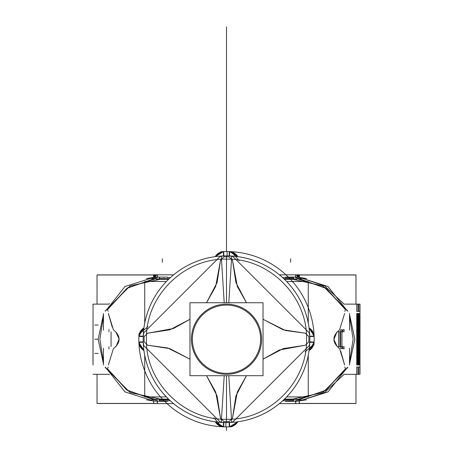 <?xml version="1.0" encoding="UTF-8"?>
<svg xmlns="http://www.w3.org/2000/svg" width="453" height="453" viewBox="0 0 453 453"><rect width="100%" height="100%" fill="white"/><g stroke="black" fill="none" stroke-linecap="round" stroke-linejoin="round"><path stroke-width="0.68" d="M229.144 422.507L229.286 426.834A87.661 87.661 0 0 0 232.146 426.692A87.661 87.661 0 0 1 139.02 333.567A87.661 87.661 0 0 0 138.884 336.426L143.205 336.568M229.28 426.834A87.661 87.661 0 0 1 138.884 336.432M139.824 345.984L138.895 342.349L143.216 342.196M141.755 329.631L143.935 327.91L138.895 336.075L143.216 336.234M143.205 341.862L138.884 341.998M144.15 336.596L147.621 333.215L144.15 336.596A82.389 82.389 0 0 0 144.15 341.828A82.389 82.389 0 0 1 144.15 336.596L147.621 333.215L169.83 329.801L189.971 319.274L173.556 328.459L147.621 333.215L173.556 328.459L189.971 319.274L173.556 328.459L147.621 333.215L144.15 336.596A82.389 82.389 0 0 0 144.15 341.828A82.389 82.389 0 0 1 144.15 336.596A82.389 82.389 0 0 0 144.15 341.828L147.621 345.214L144.15 341.828M228.793 302.734L231.732 256.041A83.335 83.335 0 0 0 143.165 339.212A83.335 83.335 0 0 0 231.732 422.389L228.793 375.696M228.64 373.278A34.134 34.134 0 0 1 192.366 339.212A34.134 34.134 0 0 1 228.64 305.146M143.267 336.568L143.686 332.915L220.203 256.404L223.856 255.985M223.884 256.862A82.389 82.389 0 0 1 229.116 256.862A82.389 82.389 0 0 0 223.884 256.862A82.389 82.389 0 0 1 226.5 256.823A82.389 82.389 0 0 0 223.884 256.862L220.503 260.333L223.884 256.862A82.389 82.389 0 0 1 226.5 256.823L226.5 302.734L226.5 256.823A82.389 82.389 0 0 1 229.116 256.862L232.497 260.333L235.922 282.57L246.472 302.734L237.304 286.392L232.497 260.333L237.304 286.392L246.472 302.734L237.304 286.392L232.497 260.333L229.116 256.862A82.389 82.389 0 0 0 226.5 256.823L226.5 302.734M226.5 255.939L226.5 259.144C183.714 258.04 145.328 296.426 146.427 339.212C145.328 381.998 183.714 420.39 226.5 419.285L226.5 422.485L226.5 419.285C269.286 420.39 307.672 381.998 306.573 339.212C307.672 296.426 269.286 258.04 226.5 259.144L226.5 255.939M226.5 375.696L226.5 421.607A82.389 82.389 0 0 1 223.884 421.562L220.503 418.096L217.078 395.854L206.528 375.696L215.696 392.038L220.503 418.096L215.696 392.038L206.528 375.696L215.696 392.038L220.503 418.096L223.884 421.562A82.389 82.389 0 0 0 229.116 421.562A82.389 82.389 0 0 1 226.5 421.607A82.389 82.389 0 0 0 229.116 421.562A82.389 82.389 0 0 1 223.884 421.562A82.389 82.389 0 0 0 229.116 421.562L232.497 418.096L229.116 421.562M223.856 422.445L220.203 422.026L143.686 345.514L143.267 341.856M141.268 330.169L139.943 332.202L143.935 327.91A10.266 10.266 0 0 0 138.878 336.76M139.626 332.91L139.258 333.986L143.935 327.91L138.901 336.075L139.869 332.355M139.988 332.106L140.736 330.86M148.023 326.551L139.241 334.042M139.858 332.377L139.264 333.963L143.935 327.91L138.901 336.075L139.054 334.858M141.642 329.744L142.944 328.572L138.901 336.075L139.133 334.467M139.603 345.469L139.298 344.591L143.001 349.897L139.298 344.58L139.852 346.035M139.977 346.296L143.935 350.52A10.266 10.266 0 0 1 138.878 341.664M138.901 342.349L143.935 350.52L138.901 342.349L143.935 350.52L138.901 342.349L139.547 345.316L140.634 347.417L143.935 350.52L141.415 348.431M189.971 359.155L169.83 348.623L147.621 345.214L167.593 347.932L189.971 359.155L167.593 347.932L147.621 345.214L167.593 347.932L189.971 359.155M216.913 423.963L215.198 421.783L223.363 426.822L223.516 422.496M223.714 426.834L223.856 422.507M233.272 425.888L229.637 426.822L229.484 422.496M224.207 375.696L221.268 422.389A83.335 83.335 0 0 0 309.835 339.212A83.335 83.335 0 0 0 221.268 256.041L224.207 302.734M224.36 305.146A34.134 34.134 0 0 1 260.634 339.212A34.134 34.134 0 0 1 224.36 373.278M309.733 341.856L309.314 345.514L232.797 422.026L229.144 422.445M229.144 255.985L232.797 256.404L309.314 332.915L309.733 336.568M308.85 336.596A82.389 82.389 0 0 1 308.85 341.828L305.379 345.214L283.17 348.629L263.029 359.155L279.444 349.971L305.379 345.214L279.444 349.971L263.029 359.155L279.444 349.971L305.379 345.214L308.85 341.828A82.389 82.389 0 0 0 308.85 336.596A82.389 82.389 0 0 1 308.85 341.828A82.389 82.389 0 0 0 308.85 336.596L305.379 333.215L308.85 336.596A82.389 82.389 0 0 1 308.85 341.828L305.379 345.214L308.85 341.828M189.971 302.734L263.029 302.734L263.029 375.696L189.971 375.696L189.971 302.734M226.5 304.133A35.079 35.079 0 0 0 191.421 339.212A35.079 35.079 0 0 0 226.5 374.291A35.079 35.079 0 0 0 261.579 339.212A35.079 35.079 0 0 0 226.5 304.133A35.079 35.079 0 0 0 191.421 339.212A35.079 35.079 0 0 0 226.5 374.291A35.079 35.079 0 0 0 261.579 339.212A35.079 35.079 0 0 0 226.5 304.133A35.079 35.079 0 0 0 191.421 339.212A35.079 35.079 0 0 0 226.5 374.291A35.079 35.079 0 0 0 261.579 339.212A35.079 35.079 0 0 0 226.5 304.133A35.079 35.079 0 0 0 191.421 339.212A35.079 35.079 0 0 0 226.5 374.291A35.079 35.079 0 0 0 261.579 339.212A35.079 35.079 0 0 0 226.5 304.133M223.363 251.613L220.396 252.259L218.295 253.346L215.198 256.647L223.363 251.613L215.198 256.647L223.363 251.613L215.198 256.647L223.363 251.613L222.163 251.766L223.363 251.608L223.516 255.928M236.087 254.467L237.802 256.647L229.637 251.608L229.484 255.928M223.856 255.917L223.714 251.596A87.661 87.661 0 0 0 220.854 251.732A87.661 87.661 0 0 1 223.714 251.596L223.856 255.917L223.714 251.596A87.661 87.661 0 0 1 229.28 251.596L229.144 255.917L229.286 251.596A87.661 87.661 0 0 1 313.98 344.858A87.661 87.661 0 0 0 314.116 341.998L309.795 341.862M223.72 251.596A87.661 87.661 0 0 1 314.116 341.992M217.281 254.127L215.198 256.647A10.266 10.266 0 0 1 224.048 251.591M206.528 302.734L217.078 282.57L220.503 260.333L215.69 286.398L206.528 302.734L215.69 286.398L220.503 260.333L215.69 286.398L206.528 302.734M189.513 264.535L189.507 264.524A83.346 83.346 0 0 1 215.203 256.636A83.346 83.346 0 0 0 189.507 264.524A83.346 83.346 0 0 1 215.203 256.636A83.346 83.346 0 0 0 189.507 264.524L189.513 264.535M151.823 302.225L151.812 302.219A83.346 83.346 0 0 0 143.924 327.915A83.346 83.346 0 0 1 151.812 302.219L151.812 302.219A83.346 83.346 0 0 0 143.924 327.915A83.346 83.346 0 0 1 151.812 302.219L151.823 302.225M237.797 256.636A83.346 83.346 0 0 1 309.076 327.915A83.346 83.346 0 0 0 237.797 256.636A83.346 83.346 0 0 1 309.076 327.915A83.346 83.346 0 0 0 237.797 256.636M309.076 350.509A83.346 83.346 0 0 1 237.797 421.794A83.346 83.346 0 0 0 309.076 350.509A83.346 83.346 0 0 1 237.797 421.794A83.346 83.346 0 0 0 309.076 350.509M215.203 421.794A83.346 83.346 0 0 1 143.924 350.509A83.346 83.346 0 0 0 215.203 421.794A83.346 83.346 0 0 1 143.924 350.509A83.346 83.346 0 0 0 215.203 421.794M217.451 424.444L219.484 425.769L215.198 421.783A10.266 10.266 0 0 0 224.048 426.839M217.032 424.07L215.198 421.783L223.363 426.817L215.198 421.783L221.251 426.449L215.198 421.783L223.363 426.817L220.198 426.092M219.394 425.724L218.148 424.976M213.839 417.694L221.33 426.471M215.86 422.774L223.363 426.817L222.146 426.658M232.757 426.109L231.874 426.415L237.185 422.711L231.868 426.415L233.323 425.865M233.584 425.735L237.802 421.783A10.266 10.266 0 0 1 228.952 426.839M229.637 426.817L237.802 421.783L229.637 426.817L237.802 421.783L229.637 426.817L232.604 426.171L234.705 425.078L237.768 421.839M246.472 375.696L235.922 395.854L232.497 418.096L237.31 392.032L246.472 375.696L237.31 392.032L232.497 418.096L237.31 392.032L246.472 375.696M311.245 348.799L309.065 350.52L313.051 346.239L309.065 350.52L314.105 342.349L309.784 342.196M313.023 332.134L309.065 327.91L314.099 336.075L313.952 334.88L314.105 336.075L309.784 336.234M309.795 336.568L314.116 336.432M263.029 319.274L283.17 329.801L305.379 333.215L285.407 330.492L263.029 319.274L285.407 330.492L305.379 333.215L285.407 330.492L263.029 319.274M232.774 252.327L231.732 251.97L237.802 256.647A10.266 10.266 0 0 0 228.952 251.591M230.854 251.766L229.637 251.613L237.14 255.656L237.802 256.647L229.637 251.613L237.802 256.647L231.749 251.976L237.802 256.647L229.637 251.613L233.346 252.576M233.606 252.706L234.852 253.454M239.161 260.735L231.67 251.953M220.243 252.321L221.121 252.015L215.815 255.713L221.132 252.01L219.677 252.564M313.176 332.445L314.099 336.075L309.065 327.91A10.266 10.266 0 0 1 314.122 336.76M313.397 332.955L313.703 333.838L309.999 328.527M313.051 346.239L309.065 350.52L314.099 342.349L313.867 343.952M313.131 346.075L313.736 344.461L309.065 350.52L314.099 342.349L313.159 346.013M309.206 350.435L310.056 349.858L314.099 342.349L309.065 350.52A10.266 10.266 0 0 0 314.122 341.664M313.017 346.313L312.264 347.564M304.977 351.879L313.759 344.388M299.252 401.03L299.252 403.436L299.252 401.03L299.252 403.436L299.252 401.03L299.252 403.436L299.252 401.03L299.252 403.436L299.252 401.03L299.252 403.436L299.252 401.03L299.252 403.436L299.252 401.03L299.252 403.436L299.252 401.03L299.252 403.436L355.967 403.436L355.967 374.291L355.979 403.521L299.393 403.521M299.393 274.903L355.979 274.903L355.979 304.133L355.967 274.988L299.252 274.988L299.252 277.4M153.748 401.03L153.607 403.436L153.607 401.052L156.336 401.126L157.197 400.763L156.336 401.126L153.607 401.052L146.41 399.835M153.748 277.4L153.748 274.988L153.748 277.4L153.748 274.988L153.748 277.4L153.748 274.988L153.748 277.4L153.748 274.988L153.748 277.4L153.748 274.988L153.748 277.4L153.748 274.988L153.748 277.4L153.748 274.988L153.748 277.4L153.748 274.988L97.033 274.988L97.033 304.133L97.027 274.903L153.607 274.903M299.393 403.374L299.393 402.96M153.607 402.96L153.607 403.374M299.393 402.615L299.393 402.253M299.393 401.907L299.393 401.545M153.607 402.253L153.607 402.615M153.607 401.545L153.607 401.907M153.607 400.837L153.607 401.205M154.716 403.436L97.033 403.436L97.033 374.291L97.027 403.521L154.716 403.521M296.687 401.233L306.302 399.857M343.685 374.733L324.631 392.558L299.393 401.052L296.664 401.126L306.596 399.835M295.803 277.666L296.664 277.304L295.803 277.666L296.664 277.304L295.803 277.666L296.664 277.304L299.393 277.378L296.664 277.304L299.393 277.378L296.664 277.304L299.393 277.378L324.631 285.871L343.685 303.691M306.302 278.572L296.687 277.191M157.389 403.278L157.389 401.313L157.389 403.278M157.389 277.117L157.389 275.152L157.389 277.117M295.611 403.278L295.611 401.313L295.611 403.278M295.611 277.117L295.611 275.152L295.611 277.117M282.644 277.615L293.272 277.655L294.184 278.561L283.81 278.697M170.368 277.615L167.463 277.615M169.19 399.733L158.816 399.863L169.19 399.733L158.816 399.863L159.728 400.775L158.816 399.863L169.19 399.733L158.816 399.863L159.728 400.775L170.356 400.814M282.644 400.814L293.272 400.775L294.184 399.863L283.81 399.733L294.184 399.863L293.272 400.775L285.537 400.814L293.272 400.775L294.184 399.863L293.272 400.775L285.537 400.814L293.272 400.775L294.184 399.863L283.81 399.733M360.022 316.081L359.982 362.349L360.022 316.081M93.029 316.081L92.978 362.349L93.029 316.081M153.607 274.988L153.607 277.378L153.607 274.824L153.607 277.378L153.607 274.824L153.607 277.378L153.607 274.824L153.607 277.378L153.607 274.824L153.607 277.378L153.607 274.824L153.607 277.378L146.41 278.595L153.607 277.378L153.607 274.824L173.59 274.824L153.607 274.824L173.59 274.824L153.607 274.824L173.59 274.824L153.607 274.824L173.59 274.824L153.607 274.824L173.59 274.824L153.607 274.824L173.59 274.824L153.607 274.824L153.607 277.378L156.336 277.304L146.41 278.595L153.607 277.378L156.336 277.304L153.607 277.378L156.336 277.304L157.197 277.666M306.59 278.595L299.393 277.378L299.393 274.824L279.422 274.824L299.393 274.824L279.422 274.824L299.393 274.824L279.422 274.824L299.393 274.824L279.422 274.824L299.393 274.824L279.422 274.824L299.393 274.824L279.422 274.824L299.393 274.824L299.393 277.378L299.393 274.988M153.748 403.6L173.578 403.6L153.748 403.6M279.422 403.6L299.393 403.6L279.422 403.6M153.607 277.423L153.607 277.06L155.787 277.06L155.787 277.423M153.607 275.651L155.787 275.651L155.787 276.013L153.607 276.013L153.607 275.651M155.787 276.721L153.607 276.721L153.607 276.353L155.787 276.353L155.787 276.721M297.213 276.013L297.213 275.651L299.393 275.651L299.393 276.013L297.213 276.013M297.213 276.721L297.213 276.353L299.393 276.353L299.393 276.721L297.213 276.721M297.213 277.423L297.213 277.06L299.393 277.06L299.393 277.423M299.393 274.892L299.393 275.311L296.664 275.311L296.664 274.892M156.336 274.892L156.336 275.311L153.607 275.311L153.607 274.892M341.93 331.8L341.93 346.63L341.93 331.8M111.07 331.8L111.07 346.63L111.07 331.8M339.954 340.362L339.954 346.721L338.572 346.721L338.572 331.709L339.954 331.709L339.954 340.362M340.486 346.721L340.486 331.709L341.868 331.709L341.868 346.721L340.486 346.721M359.982 364.988L359.982 374.291L343.946 374.291L359.982 374.291L359.982 304.133L359.982 364.988M93.029 364.988L93.029 304.133L93.029 364.988M359.795 368.855L359.773 374.291L358.504 374.291L358.504 367.004L359.79 367.004L359.795 368.855M359.841 364.988L359.841 313.436M359.773 304.133L359.79 311.426L358.504 311.426L358.504 304.133L359.773 304.133M358.51 313.436L358.51 364.988M359.099 313.436L359.099 364.988M358.668 364.988L358.668 313.436M356.749 309.569L356.771 304.133L358.034 304.133L358.04 311.426L356.754 311.426L356.749 309.569M356.698 313.436L356.698 364.988M356.771 374.291L356.754 367.004L358.04 367.004L358.034 374.291L356.771 374.291M358.034 364.988L358.034 313.436M357.876 313.436L357.876 364.988M357.44 364.988L357.44 313.436M345.458 368.855L344.812 367.004L345.458 368.855L325.18 390.696L296.891 399.789L325.18 390.696L345.458 368.855L344.812 367.004L345.458 368.855L325.18 390.696L296.891 399.789L325.18 390.696L345.458 368.855L326.143 390.067L299.156 399.631M296.891 278.521L302.576 278.448L328.04 286.539L347.428 311.058M349.54 316.636L353.125 339.212L349.54 361.794M347.428 367.372L328.04 391.89L302.576 399.976L296.891 399.903M344.637 364.988L340.747 351.222L344.637 364.988L339.705 348.974M337.491 346.721L339.529 348.606L337.491 346.721C332.717 341.755 332.717 336.749 337.491 331.709L339.529 329.818L337.491 331.709C332.717 336.749 332.717 341.755 337.491 346.721C332.717 341.755 332.717 336.749 337.491 331.709L339.529 329.818L337.491 331.709M337.247 346.63L333.872 339.529L336.896 331.97M339.705 329.456L344.637 313.436M345.458 309.569L344.812 311.426L345.458 309.569L325.237 287.768L296.891 278.635L325.237 287.768L345.458 309.569L325.237 287.768L296.891 278.635L325.237 287.768L345.458 309.569L344.812 311.426L345.458 309.569L326.415 288.544L299.722 278.85M286.647 281.517L308.272 281.517L308.272 323.091M166.364 281.517L144.728 281.517L144.728 323.091M156.109 399.903L150.424 399.976L124.96 391.89L105.572 367.372M103.46 361.794L99.875 339.212L103.46 316.636M105.572 311.058L124.96 286.539L150.424 278.448L156.109 278.521M169.207 278.697L158.816 278.561L169.207 278.697L158.816 278.561L169.207 278.697L158.816 278.561L159.728 277.655M107.542 309.569L108.188 311.426L107.542 309.569L127.82 287.734L156.109 278.635L127.82 287.734L107.542 309.569L127.82 287.734L156.109 278.635L127.82 287.734L107.542 309.569L108.188 311.426L107.542 309.569L126.857 288.363L153.844 278.793M108.363 313.436L112.248 327.196L108.363 313.436L113.295 329.456M115.509 331.709L113.471 329.818L115.509 331.709C120.283 336.749 120.283 341.755 115.509 346.721L113.471 348.606L115.509 346.721C120.283 341.755 120.283 336.749 115.509 331.709C120.283 336.749 120.283 341.755 115.509 346.721L113.471 348.606L115.509 346.721M115.753 331.8L119.128 338.94L116.093 346.46M113.295 348.974L108.363 364.988M107.542 368.855L108.188 367.004L107.542 368.855L127.763 390.662L156.109 399.789L127.763 390.662L107.542 368.855L127.763 390.662L156.109 399.789L127.763 390.662L107.542 368.855L108.188 367.004L107.542 368.855L126.585 389.886L153.278 399.58M308.272 355.339L308.272 396.913L286.647 396.913M144.728 355.339L144.728 396.913L166.353 396.913M156.109 400.848L156.109 399.11L168.539 399.11M296.891 400.848L296.891 399.11L284.461 399.11M289.201 277.581L288.686 277.1M290.537 278.833L322.847 285.849L347.887 311.058M349.54 314.467L354.835 339.212L349.54 363.963M347.887 367.372L322.847 392.575L290.537 399.591M289.201 400.848L288.686 401.33M295.803 400.763L296.664 401.126M349.54 314.388L354.835 339.212L349.54 364.042L354.835 339.303L349.54 314.388L354.835 339.303L349.54 364.042L354.835 339.303L349.54 314.388M156.109 277.581L156.109 279.32L168.556 279.32M296.891 277.581L296.891 279.32L284.461 279.32M293.272 277.655L294.184 278.561L293.272 277.655L294.184 278.561L293.272 277.655L285.537 277.615M163.799 400.848L164.314 401.33M162.463 399.591L130.153 392.575L105.113 367.372M103.46 363.963L98.165 339.212L103.46 314.467M105.113 311.058L130.153 285.849L162.463 278.833M163.799 277.581L164.314 277.1M109.371 303.595L108.997 304.133L109.371 303.595M108.997 374.291L109.371 374.829L108.997 374.291M167.463 401.313L157.225 401.313M157.214 403.6L156.313 403.6L157.214 403.6L157.214 399.891L157.214 403.6M157.214 278.538L157.214 274.824L156.313 274.824L157.214 274.824L157.214 278.538M167.463 277.117L157.225 277.117M295.775 277.117L285.537 277.117M295.786 274.824L296.687 274.824L295.786 274.824L295.786 278.538L295.786 274.824M295.786 399.891L295.786 403.6L296.687 403.6L295.786 403.6L295.786 399.891M295.775 401.313L285.537 401.313M349.54 364.988L349.54 348.238L349.54 364.988M103.46 364.988L103.46 348.238L103.46 364.988M344.048 348.974L344.048 346.63L344.048 348.974M108.952 348.974L108.952 346.63L108.952 348.974M342.072 348.606L342.077 346.721L340.718 346.721L340.69 348.606L342.072 348.606M342.598 346.721L342.598 348.606L343.98 348.606L343.952 346.721L342.598 346.721M344.048 331.8L344.048 329.456L344.048 331.8M108.952 331.8L108.952 329.456L108.952 331.8M342.077 331.709L342.072 329.818L340.69 329.818L340.718 331.709L342.077 331.709M342.598 329.818L342.598 331.709L343.952 331.709L343.98 329.818L342.598 329.818M349.54 330.186L349.54 313.436L349.54 330.186M103.46 330.186L103.46 313.436L103.46 330.186M229.286 251.596L229.144 255.917M223.363 426.817L221.749 426.579M229.637 251.613L231.251 251.851M314.099 342.349L313.867 343.963M138.907 336.007L143.216 336.166M223.884 421.562L220.503 418.096L223.884 421.562A82.389 82.389 0 0 0 226.5 421.607M142.944 328.572L143.935 327.91L138.901 336.075M225.866 426.868L225.894 422.547M229.116 256.862L232.497 260.333L229.116 256.862A82.389 82.389 0 0 0 226.5 256.823M226.5 251.551L226.5 210.022C226.5 203.397 226.5 203.397 226.5 210.022L226.5 167.412L226.5 210.022C226.5 203.397 226.5 203.397 226.5 210.022C226.5 205.237 226.5 205.237 226.5 210.022C226.5 203.397 226.5 203.397 226.5 210.022L226.5 167.412L226.5 210.022C226.5 203.397 226.5 203.397 226.5 210.022C226.5 205.237 226.5 205.237 226.5 210.022C226.5 203.397 226.5 203.397 226.5 210.022L226.5 167.412L226.5 210.022C226.5 203.397 226.5 203.397 226.5 210.022C226.5 205.237 226.5 205.237 226.5 210.022C226.5 203.397 226.5 203.397 226.5 210.022L226.5 251.551L226.5 210.022C226.5 203.397 226.5 203.397 226.5 210.022C226.5 205.237 226.5 205.237 226.5 210.022L226.5 251.551L226.5 210.022C226.5 203.397 226.5 203.397 226.5 210.022C226.5 205.237 226.5 205.237 226.5 210.022C226.5 203.397 226.5 203.397 226.5 210.022L226.5 251.551L226.5 210.022C226.5 203.397 226.5 203.397 226.5 210.022C226.5 205.237 226.5 205.237 226.5 210.022C226.5 203.397 226.5 203.397 226.5 210.022L226.5 251.551L226.5 210.022C226.5 203.397 226.5 203.397 226.5 210.022C226.5 205.237 226.5 205.237 226.5 210.022C226.5 203.397 226.5 203.397 226.5 210.022L226.5 251.551L226.5 210.022C226.5 203.397 226.5 203.397 226.5 210.022C226.5 205.237 226.5 205.237 226.5 210.022C226.5 203.397 226.5 203.397 226.5 210.022L226.5 167.412L226.5 210.022C226.5 203.397 226.5 203.397 226.5 210.022C226.5 205.237 226.5 205.237 226.5 210.022C226.5 203.397 226.5 203.397 226.5 210.022L226.5 167.412L226.5 210.022C226.5 203.397 226.5 203.397 226.5 210.022C226.5 205.237 226.5 205.237 226.5 210.022C226.5 203.397 226.5 203.397 226.5 210.022L226.5 251.551L226.5 210.022C226.5 203.397 226.5 203.397 226.5 210.022C226.5 205.237 226.5 205.237 226.5 210.022C226.5 203.397 226.5 203.397 226.5 210.022L226.5 251.551L226.5 210.022C226.5 203.397 226.5 203.397 226.5 210.022C226.5 205.237 226.5 205.237 226.5 210.022C226.5 203.397 226.5 203.397 226.5 210.022L226.5 251.551L226.5 210.022C226.5 203.397 226.5 203.397 226.5 210.022C226.5 205.237 226.5 205.237 226.5 210.022C226.5 203.397 226.5 203.397 226.5 210.022L226.5 251.551L226.5 210.022C226.5 203.397 226.5 203.397 226.5 210.022C226.5 205.237 226.5 205.237 226.5 210.022C226.5 203.397 226.5 203.397 226.5 210.022L226.5 167.412L226.5 210.022C226.5 203.397 226.5 203.397 226.5 210.022C226.5 205.237 226.5 205.237 226.5 210.022C226.5 203.397 226.5 203.397 226.5 210.022L226.5 167.412L226.5 210.022C226.5 203.397 226.5 203.397 226.5 210.022C226.5 205.237 226.5 205.237 226.5 210.022C226.5 203.397 226.5 203.397 226.5 210.022L226.5 248.521C226.5 230.203 226.5 230.203 226.5 248.521L226.5 251.551L226.5 248.521C226.5 230.203 226.5 230.203 226.5 248.521L226.5 83.386C226.5 88.176 226.5 88.176 226.5 83.386L226.5 251.551L226.5 83.386C226.5 88.176 226.5 88.176 226.5 83.386L226.5 251.551L226.5 83.386C226.5 88.176 226.5 88.176 226.5 83.386L226.5 251.551L226.5 83.386C226.5 88.176 226.5 88.176 226.5 83.386L226.5 251.551M227.134 251.562L227.106 255.877M314.093 342.423L309.784 342.264M314.099 336.075L309.065 327.91L314.099 336.075L313.453 333.114L312.366 331.013L309.065 327.91L311.579 329.994M313.148 332.394L313.703 333.844L313.148 332.394M226.5 206.257L226.5 157.316L226.5 206.257M226.5 181.789C226.5 163.465 226.5 163.465 226.5 181.789C226.5 200.107 226.5 200.107 226.5 181.789C226.5 163.465 226.5 163.465 226.5 181.789C226.5 200.107 226.5 200.107 226.5 181.789M103.46 314.388L98.165 339.178M103.46 364.042L98.165 339.212L94.739 339.212L98.165 339.212M156.336 401.126L157.197 400.763L156.336 401.126L153.607 401.052L156.336 401.126L157.197 400.763M226.5 209.167L226.5 195.475L226.5 209.167M226.5 182.644L226.5 168.952L226.5 182.644M226.5 156.121L226.5 140.719L226.5 156.121M226.5 75.583L226.5 26.823C226.5 21.268 226.5 21.268 226.5 26.823L226.5 86.308L226.5 26.823C226.5 21.268 226.5 21.268 226.5 26.823L226.5 75.583M226.5 53.448C226.5 71.772 226.5 71.772 226.5 53.448C226.5 35.13 226.5 35.13 226.5 53.448C226.5 71.772 226.5 71.772 226.5 53.448C226.5 35.13 226.5 35.13 226.5 53.448M226.5 205.713L226.5 246.891L226.5 205.713M226.5 426.879L226.5 430.35L226.5 426.879M158.816 399.863L159.728 400.775L167.463 400.814L159.728 400.775L158.816 399.863M343.629 374.829L344.003 374.291M344.003 304.133L343.64 303.606M162.333 262.213L162.333 258.788M290.667 262.213L290.667 258.788M226.5 132.972L226.5 32.678L226.5 132.972M98.165 353.397L94.739 353.397L98.165 353.397M98.165 325.033L94.739 325.033L98.165 325.033M141.33 330.095L141.064 330.424M141.319 330.112L141.064 330.418M139.745 345.803L139.932 346.2M141.07 348.012L141.387 348.397M139.615 345.492L139.813 345.956M215.832 422.74L216.687 423.736L215.838 422.74M217.378 424.382L217.712 424.654M217.395 424.393L217.706 424.648M230.164 426.766L231.489 426.522M233.165 425.933L233.488 425.786M230.792 426.669L231.619 426.488M232.774 426.103L233.244 425.899M235.622 254.048L235.288 253.776M235.605 254.031L235.294 253.782M222.836 251.664L221.511 251.908M219.909 252.457L219.512 252.644M217.695 253.788L217.315 254.099M222.208 251.755L221.381 251.942M220.226 252.327L219.75 252.531M313.957 334.926L313.804 334.229M313.255 332.621L313.068 332.23M311.93 330.413L311.613 330.027M313.957 334.92L313.77 334.093M313.385 332.938L313.182 332.462M311.67 348.334L311.941 348M311.681 348.317L311.936 348.012M299.393 403.436L299.393 401.052M153.607 403.436L153.607 401.052L153.607 403.436M299.393 274.824L299.393 277.378L299.393 274.824M109.054 374.291L93.029 374.291L109.054 374.291M359.982 304.133L343.946 304.133L359.982 304.133M109.054 304.133L93.029 304.133L109.054 304.133"/></g></svg>
